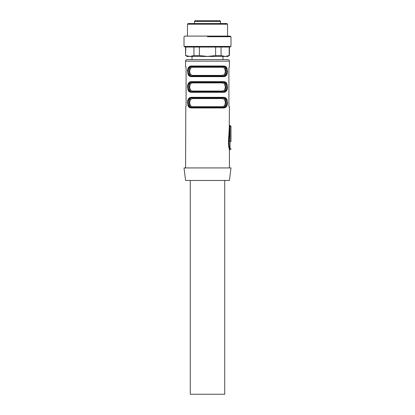 <?xml version="1.0" encoding="UTF-8"?>
<svg xmlns="http://www.w3.org/2000/svg" width="415" height="415" viewBox="0 0 415 415"><rect width="100%" height="100%" fill="white"/><g stroke="black" fill="none" stroke-linecap="round" stroke-linejoin="round"><path stroke-width="0.62" d="M230.984 46.428L184.016 46.428L185.1 47.056L229.9 47.056L230.984 46.428L230.984 36.722L207.5 36.722M215.634 47.056L199.366 47.056L199.366 55.548L207.5 56.45L215.634 55.548L215.634 47.056M185.806 55.548L189.873 56.45L187.144 56.45L185.578 55.548L185.806 47.056M215.634 55.548L221.06 55.548L225.127 56.45L189.873 56.45L193.94 55.548L193.94 47.056M193.94 55.548L199.366 55.548M221.06 55.548L221.06 47.056M229.194 55.548L227.856 56.45L225.127 56.45L229.194 55.548L229.194 47.056M230.984 36.722L229.9 36.095L185.1 36.095L184.016 36.722L184.016 46.428M207.5 24.195L227.539 24.195L226.917 23.567L188.083 23.567L187.461 24.195L207.5 24.195M228.821 137.272L228.483 141.059L229.08 141.261L229.122 145.515L230.045 149.535L229.422 150.157L228.39 143.543M230.984 148.596A0.939 0.939 0 0 1 230.045 149.535L230.045 126.373L229.08 141.261L230.045 141.261A0.939 0.301 180 0 1 230.984 141.562L230.984 126.674A0.939 0.939 0 0 0 230.045 125.735L229.998 126.373L229.371 126.17L228.483 141.059L228.727 147.247M185.962 66.934L185.578 66.628L185.578 61.145L229.422 61.145L229.422 66.628L228.914 68.143M185.806 66.628L186.086 68.081M186.091 105.768L185.806 107.335L186.091 105.768L186.091 68.195M185.578 167.93L185.806 107.335M229.422 167.93L229.422 150.157M229.251 130.025L229.422 107.335L228.909 105.768L229.194 107.335M228.909 105.768L228.909 68.195M188.094 102.624C188.171 105.716 189.323 107.288 191.533 107.335L191.066 107.962L189.562 107.635L188.488 106.66L187.523 102.655L187.746 100.42L188.477 98.635L191.066 97.318L189.562 97.639M223.934 97.318A0.628 0.472 90 0 1 223.467 97.94C225.667 97.982 226.813 99.543 226.906 102.624C226.829 105.716 225.677 107.288 223.467 107.335L191.533 107.335C189.333 107.298 188.187 105.737 188.094 102.655C188.171 99.564 189.323 97.992 191.533 97.94L191.066 97.318L223.934 97.318L225.438 97.639L226.512 98.62L227.477 102.619L227.254 104.86L226.523 106.645L223.934 107.962L225.438 107.635M226.906 87C226.829 83.903 225.677 82.331 223.467 82.284C225.667 82.326 226.813 83.882 226.906 86.963C226.829 90.06 225.677 91.632 223.467 91.679L191.533 91.679C189.333 91.637 188.187 90.081 188.094 87C188.171 83.903 189.323 82.331 191.533 82.284L223.467 82.284L223.934 81.656L225.438 81.983L226.512 82.959L227.477 86.963L227.254 89.204L226.523 90.989L223.934 92.306L225.438 91.98M188.094 86.963C188.171 90.06 189.323 91.632 191.533 91.679A0.628 0.472 90 0 0 191.066 92.306L189.562 91.98L188.488 91.004L187.523 87L187.746 84.759L188.477 82.974L191.066 81.656L189.562 81.983M226.906 71.339C226.829 68.247 225.677 66.675 223.467 66.628C225.667 66.665 226.813 68.226 226.906 71.307C226.829 74.399 225.677 75.971 223.467 76.023L191.533 76.023C189.333 75.981 188.187 74.42 188.094 71.339C188.171 68.247 189.323 66.675 191.533 66.628L223.467 66.628L223.934 66.001L225.438 66.327L226.512 67.303L227.477 71.307L227.254 73.543L226.523 75.328L223.934 76.645L225.438 76.324M188.094 71.307C188.171 74.399 189.323 75.971 191.533 76.023A0.628 0.472 90 0 0 191.066 76.645L189.562 76.324L188.488 75.343L187.523 71.344L187.746 69.103L188.477 67.318L191.066 66.001L189.562 66.327M227.254 69.103L226.523 67.318L225.2 66.218M187.746 73.543L188.477 75.328L189.8 76.427M227.254 84.759L226.523 82.974L225.2 81.874M187.746 89.204L188.477 90.989L189.8 92.089M227.254 100.42L226.523 98.635L225.2 97.535M187.746 104.86L188.477 106.645L189.8 107.744M184.016 167.93L230.984 167.93L229.422 180.458L185.578 180.458L184.016 167.93M229.422 61.145A1.567 1.567 0 0 0 227.856 59.578L187.144 59.578A1.567 1.567 0 0 0 185.578 61.145M223.467 97.94L191.533 97.94L223.467 97.94C225.677 97.992 226.829 99.564 226.906 102.655M191.533 107.335L223.467 107.335L223.934 107.962L191.066 107.962M223.467 91.679L223.934 92.306L191.066 92.306M223.467 82.284L191.533 82.284L191.066 81.656L223.934 81.656M223.467 66.628L223.047 66.628C224.92 66.81 225.885 68.376 225.942 71.323C225.885 74.269 224.92 75.836 223.047 76.023L223.934 76.645L191.066 76.645M191.533 76.023L191.953 76.023C190.08 75.836 189.116 74.269 189.058 71.323C189.116 68.376 190.08 66.815 191.953 66.628L191.066 66.001L223.934 66.001M191.533 97.94L191.953 97.94C190.08 98.127 189.116 99.693 189.058 102.64C189.116 99.693 190.08 98.127 191.953 97.94L192.42 98.568L190.397 99.6L189.614 102.655L190.407 105.69L192.42 106.712L222.58 106.712L224.603 105.68L225.387 102.624L224.593 99.59L222.58 98.568A0.628 0.462 90 0 1 223.047 97.94C224.92 98.127 225.885 99.693 225.942 102.64C225.885 105.586 224.92 107.148 223.047 107.335L223.467 107.335M192.42 106.712L191.953 107.335C190.08 107.153 189.116 105.586 189.058 102.64M225.942 86.979C225.885 89.925 224.92 91.492 223.047 91.679C224.92 91.492 225.885 89.925 225.942 86.979C225.885 84.038 224.92 82.471 223.047 82.284L222.58 82.912L224.593 83.929L225.371 87.415L224.603 90.019L222.58 91.051L192.42 91.051A0.628 0.462 90 0 1 191.953 91.679C190.08 91.492 189.116 89.925 189.058 86.979C189.116 84.038 190.08 82.471 191.953 82.284C190.08 82.471 189.116 84.038 189.058 86.979M191.533 91.679L191.953 91.679M191.533 66.628L191.953 66.628C190.08 66.81 189.116 68.376 189.058 71.323M225.853 70.057L225.267 68.096M223.047 66.628L222.58 67.251L224.593 68.273L225.387 71.307L224.603 74.363L222.58 75.395L223.047 76.023C224.92 75.836 225.885 74.269 225.942 71.323M189.147 72.589L189.733 74.555M225.853 85.718L225.267 83.752M189.147 88.245L189.733 90.211M225.853 101.374L225.267 99.408M222.58 106.712L223.047 107.335C224.92 107.153 225.885 105.586 225.942 102.64M189.147 103.9L189.733 105.867M223 59.578L223 56.45M192 59.578L192 56.45M223.047 91.679L222.58 91.051M191.953 82.284L192.42 82.912L190.397 83.944L189.614 86.994L190.407 90.034L192.42 91.051M191.953 76.023A0.628 0.462 90 0 0 192.42 75.395L190.407 74.373L189.614 71.339L190.397 68.283L192.42 67.251L222.58 67.251M191.953 66.628L192.42 67.251M224.723 180.458L224.723 394.25L190.278 394.25L190.278 180.458M194.505 23.567L194.505 21.378A0.628 0.628 0 0 1 195.133 20.75L219.867 20.75A0.628 0.628 0 0 1 220.495 21.378L194.505 21.378M220.495 23.567L220.495 21.378M230.984 126.674A0.939 0.301 0 0 0 230.045 126.373L230.045 125.735M222.58 98.568L192.42 98.568M192.42 82.912L222.58 82.912M222.58 75.395L192.42 75.395M185.578 55.548L185.578 47.056M229.422 55.548L229.422 47.056M227.539 36.095L227.539 24.195M187.461 36.095L187.461 24.195M230.019 125.745L229.396 125.133"/></g></svg>
